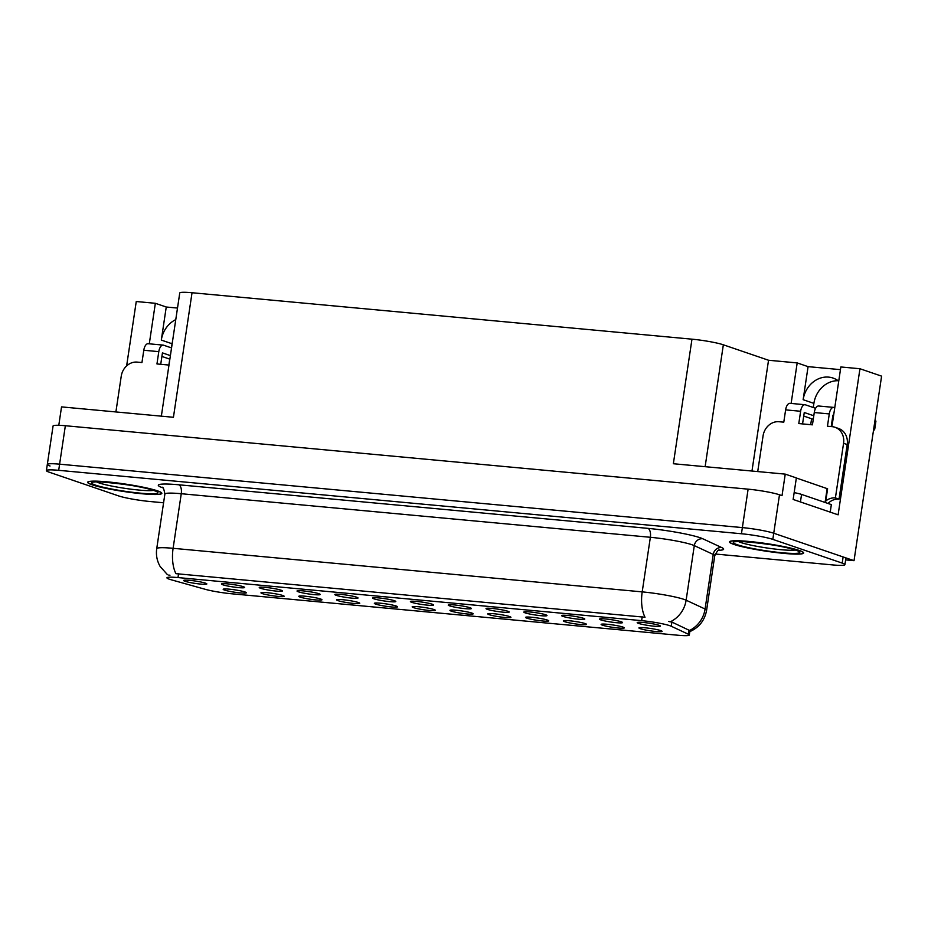 <?xml version="1.0" encoding="UTF-8"?>
<svg xmlns="http://www.w3.org/2000/svg" width="928" height="928" viewBox="0 0 928 928"><rect width="100%" height="100%" fill="white"/><g stroke="black" fill="none" stroke-linecap="round" stroke-linejoin="round"><path stroke-width="1.39" d="M831.697 426.625A25.01 21.773 -71.1 0 0 832.462 423.098L840.849 366.966L859.954 368.741L881.6 376.142L854.027 560.674L773.743 533.229A23.444 2.366 -171.5 0 0 742.377 527.603L59.601 464.174A23.444 2.366 -171.5 0 0 47.316 464.441A23.444 2.366 -171.5 0 0 50.042 466.007M413.517 607.631A11.716 1.183 -171.5 0 0 426.822 610.195A11.716 1.183 -171.5 0 0 435.336 610.241A11.716 1.183 -171.5 0 0 433.979 609.534A11.716 1.183 -171.5 0 0 421.37 607.063A11.716 1.183 -171.5 0 0 412.194 606.784A11.716 1.183 -171.5 0 0 413.517 607.631M451.31 611.146A11.716 1.183 -171.5 0 0 464.615 613.71A11.716 1.183 -171.5 0 0 473.129 613.756A11.716 1.183 -171.5 0 0 471.784 613.048A11.716 1.183 -171.5 0 0 459.163 610.578A11.716 1.183 -171.5 0 0 449.987 610.299A11.716 1.183 -171.5 0 0 451.31 611.146M489.114 614.661A11.716 1.183 -171.5 0 0 502.408 617.213A11.716 1.183 -171.5 0 0 510.922 617.259A11.716 1.183 -171.5 0 0 509.576 616.563A11.716 1.183 -171.5 0 0 496.967 614.081A11.716 1.183 -171.5 0 0 487.78 613.802A11.716 1.183 -171.5 0 0 489.114 614.661M260.606 588.294A11.716 1.183 -171.5 0 0 273.899 590.846A11.716 1.183 -171.5 0 0 282.414 590.904A11.716 1.183 -171.5 0 0 281.068 590.196A11.716 1.183 -171.5 0 0 268.459 587.714A11.716 1.183 -171.5 0 0 259.272 587.447A11.716 1.183 -171.5 0 0 260.606 588.294M373.984 598.827A11.716 1.183 -171.5 0 0 387.289 601.379A11.716 1.183 -171.5 0 0 395.804 601.437A11.716 1.183 -171.5 0 0 394.458 600.729A11.716 1.183 -171.5 0 0 381.837 598.247A11.716 1.183 -171.5 0 0 372.662 597.98A11.716 1.183 -171.5 0 0 373.984 598.827M224.541 590.08A11.716 1.183 -171.5 0 0 237.846 592.644A11.716 1.183 -171.5 0 0 246.361 592.69A11.716 1.183 -171.5 0 0 245.004 591.983A11.716 1.183 -171.5 0 0 232.394 589.512A11.716 1.183 -171.5 0 0 223.219 589.234A11.716 1.183 -171.5 0 0 224.541 590.08M336.191 595.312A11.716 1.183 -171.5 0 0 349.485 597.876A11.716 1.183 -171.5 0 0 358.011 597.922A11.716 1.183 -171.5 0 0 356.654 597.214A11.716 1.183 -171.5 0 0 344.044 594.744A11.716 1.183 -171.5 0 0 334.869 594.465A11.716 1.183 -171.5 0 0 336.191 595.312M222.801 584.779A11.716 1.183 -171.5 0 0 236.106 587.343A11.716 1.183 -171.5 0 0 244.621 587.389A11.716 1.183 -171.5 0 0 243.275 586.682A11.716 1.183 -171.5 0 0 230.666 584.211A11.716 1.183 -171.5 0 0 221.479 583.932A11.716 1.183 -171.5 0 0 222.801 584.779M602.492 625.194A11.716 1.183 -171.5 0 0 615.798 627.746A11.716 1.183 -171.5 0 0 624.312 627.792A11.716 1.183 -171.5 0 0 622.955 627.084A11.716 1.183 -171.5 0 0 610.346 624.614A11.716 1.183 -171.5 0 0 601.17 624.335A11.716 1.183 -171.5 0 0 602.492 625.194M525.167 612.863A11.716 1.183 -171.5 0 0 538.46 615.426A11.716 1.183 -171.5 0 0 546.986 615.473A11.716 1.183 -171.5 0 0 545.629 614.765A11.716 1.183 -171.5 0 0 533.02 612.294A11.716 1.183 -171.5 0 0 523.844 612.016A11.716 1.183 -171.5 0 0 525.167 612.863M300.138 597.098A11.716 1.183 -171.5 0 0 313.432 599.662A11.716 1.183 -171.5 0 0 321.946 599.708A11.716 1.183 -171.5 0 0 320.601 599.001A11.716 1.183 -171.5 0 0 307.992 596.53A11.716 1.183 -171.5 0 0 298.804 596.252A11.716 1.183 -171.5 0 0 300.138 597.098M600.752 619.892A11.716 1.183 -171.5 0 0 614.058 622.444A11.716 1.183 -171.5 0 0 622.572 622.502A11.716 1.183 -171.5 0 0 621.226 621.795A11.716 1.183 -171.5 0 0 608.617 619.312A11.716 1.183 -171.5 0 0 599.43 619.046A11.716 1.183 -171.5 0 0 600.752 619.892M298.398 591.809A11.716 1.183 -171.5 0 0 311.692 594.361A11.716 1.183 -171.5 0 0 320.206 594.407A11.716 1.183 -171.5 0 0 318.861 593.7A11.716 1.183 -171.5 0 0 306.252 591.229A11.716 1.183 -171.5 0 0 297.064 590.95A11.716 1.183 -171.5 0 0 298.398 591.809M487.374 609.36A11.716 1.183 -171.5 0 0 500.668 611.912A11.716 1.183 -171.5 0 0 509.182 611.97A11.716 1.183 -171.5 0 0 507.836 611.262A11.716 1.183 -171.5 0 0 495.227 608.78A11.716 1.183 -171.5 0 0 486.04 608.513A11.716 1.183 -171.5 0 0 487.374 609.36M262.334 593.595A11.716 1.183 -171.5 0 0 275.639 596.147A11.716 1.183 -171.5 0 0 284.154 596.205A11.716 1.183 -171.5 0 0 282.808 595.498A11.716 1.183 -171.5 0 0 270.187 593.015A11.716 1.183 -171.5 0 0 261.012 592.737A11.716 1.183 -171.5 0 0 262.334 593.595M411.777 602.342A11.716 1.183 -171.5 0 0 425.082 604.894A11.716 1.183 -171.5 0 0 433.596 604.94A11.716 1.183 -171.5 0 0 432.251 604.232A11.716 1.183 -171.5 0 0 419.642 601.762A11.716 1.183 -171.5 0 0 410.454 601.483A11.716 1.183 -171.5 0 0 411.777 602.342M375.724 604.128A11.716 1.183 -171.5 0 0 389.018 606.68A11.716 1.183 -171.5 0 0 397.544 606.738A11.716 1.183 -171.5 0 0 396.186 606.03A11.716 1.183 -171.5 0 0 383.577 603.548A11.716 1.183 -171.5 0 0 374.402 603.27A11.716 1.183 -171.5 0 0 375.724 604.128M449.581 605.845A11.716 1.183 -171.5 0 0 462.875 608.408A11.716 1.183 -171.5 0 0 471.389 608.455A11.716 1.183 -171.5 0 0 470.044 607.747A11.716 1.183 -171.5 0 0 457.434 605.276A11.716 1.183 -171.5 0 0 448.247 604.998A11.716 1.183 -171.5 0 0 449.581 605.845M562.96 616.378A11.716 1.183 -171.5 0 0 576.265 618.941A11.716 1.183 -171.5 0 0 584.779 618.988A11.716 1.183 -171.5 0 0 583.434 618.28A11.716 1.183 -171.5 0 0 570.813 615.809A11.716 1.183 -171.5 0 0 561.637 615.531A11.716 1.183 -171.5 0 0 562.96 616.378M337.931 600.613A11.716 1.183 -171.5 0 0 351.225 603.177A11.716 1.183 -171.5 0 0 359.739 603.223A11.716 1.183 -171.5 0 0 358.394 602.516A11.716 1.183 -171.5 0 0 345.784 600.045A11.716 1.183 -171.5 0 0 336.597 599.766A11.716 1.183 -171.5 0 0 337.931 600.613M638.557 623.396A11.716 1.183 -171.5 0 0 651.85 625.959A11.716 1.183 -171.5 0 0 660.365 626.006A11.716 1.183 -171.5 0 0 659.019 625.298A11.716 1.183 -171.5 0 0 646.41 622.827A11.716 1.183 -171.5 0 0 637.223 622.549A11.716 1.183 -171.5 0 0 638.557 623.396M526.907 618.164A11.716 1.183 -171.5 0 0 540.2 620.728A11.716 1.183 -171.5 0 0 548.715 620.774A11.716 1.183 -171.5 0 0 547.369 620.066A11.716 1.183 -171.5 0 0 534.76 617.596A11.716 1.183 -171.5 0 0 525.573 617.317A11.716 1.183 -171.5 0 0 526.907 618.164M564.7 621.679A11.716 1.183 -171.5 0 0 577.993 624.242A11.716 1.183 -171.5 0 0 586.508 624.289A11.716 1.183 -171.5 0 0 585.162 623.581A11.716 1.183 -171.5 0 0 572.553 621.11A11.716 1.183 -171.5 0 0 563.377 620.832A11.716 1.183 -171.5 0 0 564.7 621.679M185.008 581.276A11.716 1.183 -171.5 0 0 198.314 583.828A11.716 1.183 -171.5 0 0 206.828 583.874A11.716 1.183 -171.5 0 0 205.482 583.167A11.716 1.183 -171.5 0 0 192.862 580.696A11.716 1.183 -171.5 0 0 183.686 580.418A11.716 1.183 -171.5 0 0 185.008 581.276M640.285 628.697A11.716 1.183 -171.5 0 0 653.59 631.26A11.716 1.183 -171.5 0 0 662.105 631.307A11.716 1.183 -171.5 0 0 660.759 630.599A11.716 1.183 -171.5 0 0 648.138 628.128A11.716 1.183 -171.5 0 0 638.963 627.85A11.716 1.183 -171.5 0 0 640.285 628.697M169.383 579.223A21.1 2.134 -171.5 0 0 171.367 579.826L205.216 589.303A21.1 2.134 -171.5 0 0 231.455 593.758L678.252 635.262A21.1 2.134 -171.5 0 0 689.307 635.03A21.1 2.134 -171.5 0 0 688.286 634.184L671.28 626.272A21.1 2.134 -171.5 0 0 641.631 620.646L177.99 577.576A21.1 2.134 -171.5 0 0 166.936 577.819A21.1 2.134 -171.5 0 0 169.383 579.223M171.448 347.884L172.063 343.754A25.01 21.773 108.9 0 1 172.538 341.318M126.626 365.922L136.254 301.519L155.347 303.294L166.251 307.017L161.31 340.077A25.01 21.773 108.9 0 1 175.775 319.603M845.64 559.897L854.027 560.674M859.954 368.741L838.112 514.831L793.138 499.45L796.363 477.92L785.239 474.127L782.026 495.656L779.485 494.786A23.444 2.366 -171.5 0 0 748.119 489.16L65.354 425.732A23.444 2.366 -171.5 0 0 53.07 425.998L47.316 464.441A23.444 2.366 -171.5 0 1 59.601 464.174L742.377 527.603A23.444 2.366 -171.5 0 1 773.743 533.229L843.123 556.951A23.444 2.366 -171.5 0 1 845.837 558.505L844.921 564.665A23.444 2.366 -171.5 0 0 842.206 563.099L772.815 539.377A23.444 2.366 -171.5 0 0 741.449 533.751L58.684 470.322A23.444 2.366 -171.5 0 0 46.4 470.589A23.444 2.366 -171.5 0 0 49.114 472.155L118.506 495.877A23.444 2.366 -171.5 0 0 149.872 501.503L163.583 502.779M161.344 416.173L179.754 292.993A23.444 2.366 8.5 0 1 192.038 292.738L691.975 339.172L673.357 463.733L785.239 474.127M58.789 425.302L61.538 406.893L173.432 417.287L192.038 292.738M813.276 407.508L813.891 403.378A25.01 21.773 108.9 0 1 838.158 380.724M810.712 424.676L811.594 418.748M168.873 365.052L169.766 359.136M691.975 339.172A23.444 2.366 8.5 0 1 723.341 344.798L768.535 360.25L751.97 471.03M768.535 360.25L797.187 362.918L791.132 403.436M155.347 303.294L149.292 343.824M840.443 369.646L808.079 366.641L797.187 362.918M166.251 307.017L177.503 308.061M838.726 381.153A25.01 21.773 -71.1 0 0 833.066 378.067A25.01 21.773 -71.1 0 0 803.138 399.701L813.891 403.378M808.079 366.641L803.138 399.701M92 484.776A37.503 3.793 -171.5 0 0 133.458 492.826A37.503 3.793 -171.5 0 0 161.843 493.36A37.503 3.793 -171.5 0 0 157.493 490.854A37.503 3.793 -171.5 0 0 116.035 482.804A37.503 3.793 -171.5 0 0 87.65 482.27A37.503 3.793 -171.5 0 0 92 484.776M733.828 544.388A37.503 3.793 -171.5 0 0 775.298 552.45A37.503 3.793 -171.5 0 0 803.671 552.984A37.503 3.793 -171.5 0 0 799.321 550.478A37.503 3.793 -171.5 0 0 757.863 542.416A37.503 3.793 -171.5 0 0 729.478 541.894A37.503 3.793 -171.5 0 0 733.828 544.388M167.492 574.71L160.173 566.532C156.983 560.964 155.834 555.002 156.728 548.657A31.262 3.155 8.5 0 1 173.107 548.309A27.353 13.154 95.3 0 0 175.926 573.666L645.018 617.248A27.353 13.154 -84.7 0 1 642.199 591.878A31.262 3.155 8.5 0 1 684.017 599.384A31.262 3.155 8.5 0 1 686.128 600.207L705.083 609.023A31.262 3.155 8.5 0 1 706.602 610.288L714.757 555.698A31.262 3.155 -171.5 0 0 713.238 554.434L694.295 545.618A31.262 3.155 -171.5 0 0 692.184 544.794A31.262 3.155 -171.5 0 0 650.366 537.289L181.262 493.719A31.262 3.155 -171.5 0 0 164.882 494.067C163.966 489.056 163.05 486.794 162.133 487.293M169.975 575.232L168.676 575.047M668.752 621.505L671.907 622.073L689.562 630.472A27.353 25.74 -65.1 0 0 705.083 609.023L713.238 554.434A7.818 7.354 114.9 0 1 721.74 547.578A39.069 3.944 8.5 0 1 718.574 550.327M715.21 554.016L832.636 564.92A23.444 2.366 -171.5 0 0 844.921 564.665M115.896 411.951L121.232 376.223A15.625 13.607 108.9 0 1 137.17 362.106L141.949 362.558L143.794 350.25L158.792 351.642A7.818 3.758 -84.7 0 1 163.154 345.112A7.818 3.758 -84.7 0 1 163.583 345.204L171.552 347.919M158.792 351.642L156.96 363.95L168.989 365.064M170.392 355.61L162.435 352.884L160.73 364.298M148.573 343.801A7.818 3.758 95.3 0 0 148.144 343.708A7.818 3.758 95.3 0 0 143.794 350.25M161.901 356.445L169.87 359.171M757.724 471.563L763.071 435.835A15.625 13.607 108.9 0 1 779.01 421.73L783.789 422.17L785.622 409.874L800.632 411.266A7.818 3.758 -84.7 0 1 804.982 404.724A7.818 3.758 -84.7 0 1 805.411 404.817L815.619 408.308M800.632 411.266L798.788 423.562L812.441 424.838L814.274 412.531L829.284 413.923L827.451 426.23L832.219 426.671A15.625 13.607 108.9 0 1 834.98 427.263A15.625 13.607 108.9 0 1 843.564 443.317L835.409 497.907L839.04 499.148A15.625 13.607 -71.1 0 0 827.985 503.452M813.798 415.767L804.263 412.508L802.558 423.922M832.59 422.194L831.906 421.962M830.224 512.128L831.349 504.6L801.56 494.415A15.625 1.578 -171.5 0 0 794.159 492.617M834.98 427.263L838.61 428.504A15.625 13.607 108.9 0 1 847.206 444.558L839.04 499.148M825.792 500.934A15.625 13.607 108.9 0 1 835.409 497.907M833.611 415.408L832.915 415.176L831.21 426.578M829.284 413.923A7.818 3.758 -84.7 0 1 833.646 407.392A7.818 3.758 -84.7 0 1 834.063 407.485L834.759 407.717M874.744 429.13L875.939 421.068L874.744 429.13L873.387 431.102M875.939 421.068A7.818 0.789 -171.5 0 0 874.953 420.616M819.053 406.093A7.818 3.758 95.3 0 0 818.635 406A7.818 3.758 95.3 0 0 814.274 412.531M874.791 428.759A7.818 0.789 -171.5 0 0 873.805 428.295M832.381 418.725L833.077 418.957M790.401 403.425A7.818 3.758 95.3 0 0 789.983 403.332A7.818 3.758 95.3 0 0 785.622 409.874M803.729 416.069L813.264 419.317M831.975 425.592L831.384 425.465M92.336 484.799A37.12 3.747 8.5 0 1 88.032 482.328A37.12 3.747 8.5 0 1 116.116 482.85A37.12 3.747 8.5 0 1 157.145 490.819A37.12 3.747 8.5 0 1 161.449 493.302A37.12 3.747 8.5 0 1 133.365 492.78A37.12 3.747 8.5 0 1 92.336 484.799M734.176 544.423A37.12 3.747 8.5 0 1 729.872 541.952A37.12 3.747 8.5 0 1 757.956 542.474A37.12 3.747 8.5 0 1 798.985 550.443A37.12 3.747 8.5 0 1 803.288 552.926A37.12 3.747 8.5 0 1 775.205 552.392A37.12 3.747 8.5 0 1 734.176 544.423M825.537 502.616L827.602 488.789L796.352 478.001M161.31 340.077L172.063 343.754M65.354 425.732L58.684 470.322M748.119 489.16L741.449 533.751M779.485 494.786L772.815 539.377M723.341 344.798L705.129 466.68M688.286 634.184L688.912 629.984M671.28 626.272L671.907 622.073M641.631 620.646L642.199 616.818M177.99 577.576L178.559 573.748M647.883 528.357A7.818 3.758 -84.7 0 1 650.366 537.289L642.199 591.878L173.107 548.309L181.262 493.719A7.818 3.758 -84.7 0 0 178.779 484.787L647.883 528.357A39.069 3.944 8.5 0 1 700.153 537.741A39.069 3.944 8.5 0 1 702.786 538.762L721.74 547.578M670.468 621.725A27.353 25.74 -65.1 0 0 686.128 600.207L694.295 545.618A7.818 7.354 114.9 0 1 702.786 538.762M162.806 487.815A39.069 3.944 8.5 0 1 178.779 484.787M842.206 563.099L843.123 556.951M800.435 501.944L801.56 494.415M843.564 443.317L847.206 444.558M94.505 481.922L94.053 482.154C86.594 480.159 139.989 484.729 153.387 490.39A29.94 3.028 8.5 0 1 127.925 488.778A29.94 3.028 8.5 0 1 98.983 482.885A29.94 3.028 8.5 0 1 96.57 481.91M95.41 485.089A33.605 3.399 8.5 0 1 109.121 482.479A33.605 3.399 8.5 0 1 154.083 490.541A33.605 3.399 8.5 0 1 140.36 493.151A33.605 3.399 8.5 0 1 95.41 485.089M736.345 541.534L735.892 541.778C728.434 539.783 781.817 544.353 795.226 550.014A29.94 3.028 8.5 0 1 769.764 548.39A29.94 3.028 8.5 0 1 740.811 542.509A29.94 3.028 8.5 0 1 738.398 541.523M737.238 544.713A33.605 3.399 8.5 0 1 750.961 542.091A33.605 3.399 8.5 0 1 795.911 550.165A33.605 3.399 8.5 0 1 782.2 552.775A33.605 3.399 8.5 0 1 737.238 544.713M827.15 488.534L825.073 502.454M689.307 635.03L690.026 630.24M689.214 631.864C698.865 627.827 704.665 620.635 706.602 610.288M46.4 470.589L47.316 464.441M156.728 548.657L164.882 494.067M714.757 555.698C717.089 551.174 718.632 549.283 719.374 550.026M163.154 345.112L148.144 343.708M833.646 407.392L818.635 406M804.982 404.724L789.983 403.332M153.387 490.39L155.382 491.016M795.226 550.014L797.222 550.64"/></g></svg>
